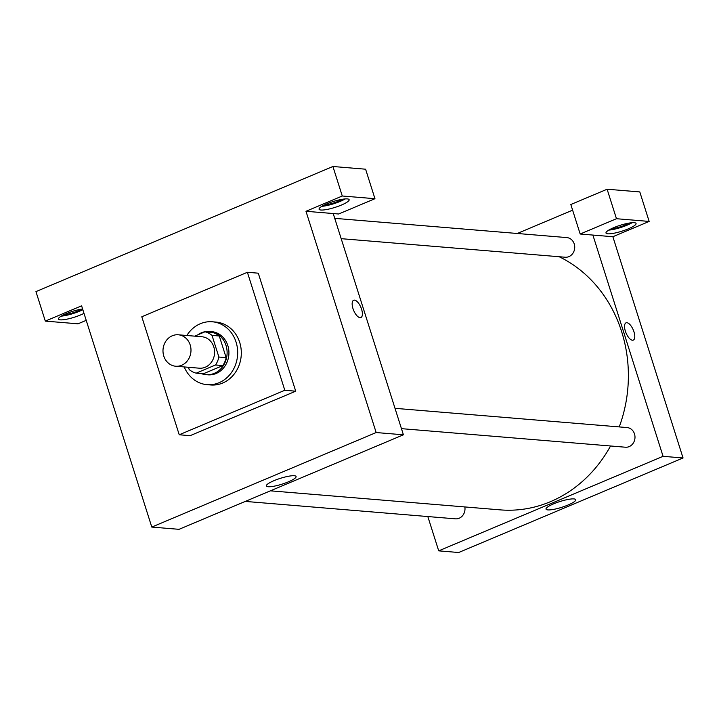 <?xml version="1.0" encoding="UTF-8"?>
<svg xmlns="http://www.w3.org/2000/svg" width="719" height="719" viewBox="0 0 719 719"><rect width="100%" height="100%" fill="white"/><g stroke="black" fill="none" stroke-linecap="round" stroke-linejoin="round"><path stroke-width="1.08" d="M163.788 356.076A15.773 13.994 94.7 0 1 178.294 334.793A15.773 13.994 94.7 0 1 190.93 351.672A15.773 13.994 94.7 0 1 175.688 366.232A15.773 13.994 94.7 0 1 163.788 356.076M178.294 334.793L201.904 336.753A15.773 13.994 94.7 0 1 214.541 353.631A15.773 13.994 94.7 0 1 199.298 368.191L175.688 366.232M205.014 331.801L212.276 332.403A21.184 18.793 94.7 0 1 219.277 335.998L226.143 357.64A21.184 18.793 94.7 0 1 222.809 365.585L203.441 373.745L196.179 373.143L215.538 364.982A21.184 18.793 94.7 0 0 218.882 357.037L212.015 335.396A21.184 18.793 94.7 0 0 205.014 331.801L194.678 336.15M188.468 367.292L189.178 369.548A21.184 18.793 94.7 0 0 196.179 373.143M201.221 373.565A21.687 19.233 -85.3 0 0 206.065 374.689A21.687 19.233 -85.3 0 0 227.033 354.665A21.687 19.233 -85.3 0 0 209.651 331.459A21.687 19.233 -85.3 0 0 201.428 332.789A21.687 19.233 -85.3 0 0 197.743 334.865M209.651 331.459L211.467 331.603A21.687 19.233 94.7 0 1 228.849 354.809A21.687 19.233 94.7 0 1 207.881 374.842L206.065 374.689M222.809 365.585L215.538 364.982M219.277 335.998L212.015 335.396M226.143 357.64L218.882 357.037M186.832 335.503A31.546 27.978 94.7 0 1 212.285 321.779A31.546 27.978 94.7 0 1 237.558 355.537A31.546 27.978 94.7 0 1 207.072 384.665A31.546 27.978 94.7 0 1 184.226 366.942M212.285 321.779L215.916 322.085A31.546 27.978 94.7 0 1 241.198 355.833A31.546 27.978 94.7 0 1 210.703 384.971L207.072 384.665M179.229 434.77L141.796 316.764L247.39 272.285L284.814 390.282L179.229 434.77L190.131 435.669L295.716 391.19L284.814 390.282M247.39 272.285L258.283 273.184L295.716 391.19M342.271 195.999L332.915 166.493L35.95 291.608L45.306 321.105L81.606 305.818L151.79 527.072L376.163 432.541L305.979 211.287L338.667 213.992L374.959 198.705L342.271 195.999L305.979 211.287M326.848 203.863A15.773 3.065 -17.6 0 1 349.146 199.702A15.773 3.065 -17.6 0 1 335.036 207.387A15.773 3.065 -17.6 0 1 319.074 209.238A15.773 3.065 -17.6 0 1 326.848 203.863M321.869 206.326A15.773 3.065 162.4 0 0 345.192 198.929M342.298 199.289A11.828 2.301 -17.6 0 1 324.44 204.951M374.959 198.705L365.603 169.208L332.915 166.493M83.997 313.367A15.773 3.065 -17.6 0 1 68.044 318.93A15.773 3.065 -17.6 0 1 58.41 319.056A15.773 3.065 -17.6 0 1 66.184 313.691A15.773 3.065 -17.6 0 1 82.604 308.954M86.217 320.35L77.994 323.82L45.306 321.105M61.196 316.144A15.773 3.065 162.4 0 0 82.829 309.682M81.624 309.107A11.828 2.301 -17.6 0 1 63.766 314.769M360.048 317.654A9.365 3.928 -112.8 0 1 353.281 309.485A9.365 3.928 -112.8 0 1 353.64 300.263A9.365 3.928 -112.8 0 1 360.893 307.373A9.365 3.928 -112.8 0 1 360.911 317.528A9.365 3.928 -112.8 0 1 360.048 317.654M151.79 527.072L179.031 529.328L403.404 434.797L376.163 432.541M403.404 434.797L333.212 213.543M360.911 317.528A9.365 3.928 67.2 0 0 360.893 307.373A9.365 3.928 67.2 0 0 353.631 300.263M288.409 481.829A15.602 3.029 -17.6 0 1 266.354 485.954A15.602 3.029 -17.6 0 1 280.311 478.351A15.602 3.029 -17.6 0 1 296.093 476.517A15.602 3.029 -17.6 0 1 288.409 481.829M559.175 256.737A132.116 117.17 94.7 0 1 619.239 426.915M610.548 445.978A132.116 117.17 94.7 0 1 500.208 509.87L270.416 490.825M245.278 501.413L455.442 518.839A9.859 8.745 -85.3 0 0 464.842 506.94M334.739 218.351L566.797 237.585A9.859 8.745 94.7 0 1 574.697 248.127A9.859 8.745 94.7 0 1 565.17 257.231L341.183 238.672M395.001 408.329L627.058 427.562A9.859 8.745 94.7 0 1 634.958 438.114A9.859 8.745 94.7 0 1 625.431 447.218L401.454 428.65M517.285 233.477L572.612 210.164M427.823 516.548L438.707 550.853L663.071 456.322L592.887 235.068L580.179 234.017L616.471 218.72L649.158 221.434L612.867 236.722L592.887 235.068M580.179 234.017L570.823 204.511L607.115 189.223L639.802 191.928L649.158 221.434M629.206 223.07A11.828 2.301 -17.6 0 1 611.348 228.732M608.777 230.107A15.773 3.065 162.4 0 0 632.1 222.71M613.765 227.644A15.773 3.065 -17.6 0 1 636.063 223.483A15.773 3.065 -17.6 0 1 621.953 231.167A15.773 3.065 -17.6 0 1 605.991 233.019A15.773 3.065 -17.6 0 1 613.765 227.644M616.471 218.72L607.115 189.223M438.707 550.853L458.677 552.507L683.05 457.976L612.867 236.722M573.924 498.914A15.602 3.029 -17.6 0 1 575.748 499.696A15.602 3.029 -17.6 0 1 561.791 507.299A15.602 3.029 -17.6 0 1 546.009 509.133A15.602 3.029 -17.6 0 1 556.722 502.626A15.602 3.029 -17.6 0 1 573.924 498.914M683.05 457.976L663.071 456.322M632.441 340.231A9.365 3.928 -112.8 0 1 625.674 332.061A9.365 3.928 -112.8 0 1 626.024 322.84A9.365 3.928 -112.8 0 1 633.277 329.949A9.365 3.928 -112.8 0 1 633.295 340.105A9.365 3.928 -112.8 0 1 632.441 340.231M633.295 340.105A9.365 3.928 67.2 0 0 633.277 329.949A9.365 3.928 67.2 0 0 626.015 322.84"/></g></svg>
